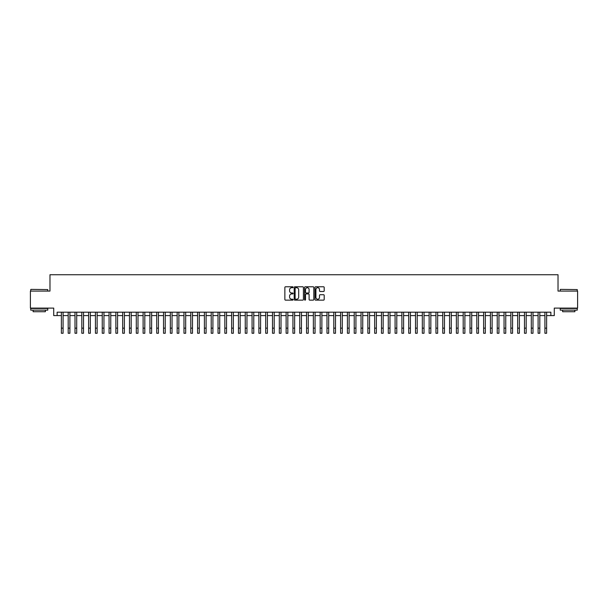 <?xml version="1.0" encoding="UTF-8"?>
<svg xmlns="http://www.w3.org/2000/svg" width="608" height="608" viewBox="0 0 608 608"><rect width="100%" height="100%" fill="white"/><g stroke="black" fill="none" stroke-linecap="round" stroke-linejoin="round"><path stroke-width="0.91" d="M293.102 287.242A0.471 0.471 0 0 0 292.638 286.778L285.532 286.778A0.669 0.669 0 0 0 284.863 287.447L284.863 299.478A0.669 0.669 0 0 0 285.532 300.147L292.638 300.147A0.471 0.471 0 0 0 293.102 299.676A0.471 0.471 0 0 0 292.638 299.212L291.718 299.212A2.136 2.136 0 0 1 289.575 297.069L289.575 296.066A2.136 2.136 0 0 1 291.718 293.93L292.638 293.93A0.471 0.471 0 0 0 293.102 293.459A0.471 0.471 0 0 0 292.638 292.995L291.718 292.995A2.136 2.136 0 0 1 289.575 290.852L289.575 289.849A2.136 2.136 0 0 1 291.718 287.713L292.638 287.713A0.471 0.471 0 0 0 293.102 287.242M323.54 291.49A0.669 0.669 0 0 0 324.201 290.822L324.201 287.447A0.669 0.669 0 0 0 323.54 286.778L315.651 286.778A0.669 0.669 0 0 0 314.982 287.447L314.982 299.478A0.669 0.669 0 0 0 315.651 300.147L323.54 300.147A0.669 0.669 0 0 0 324.201 299.478L324.201 295.397A0.669 0.669 0 0 0 323.54 294.728L320.158 294.728A0.669 0.669 0 0 0 319.489 295.397L319.489 297.418A1.786 1.786 0 0 1 317.703 299.212A1.786 1.786 0 0 1 315.917 297.418L315.917 289.499A1.786 1.786 0 0 1 317.703 287.713A1.786 1.786 0 0 1 319.489 289.499L319.489 290.822A0.669 0.669 0 0 0 320.158 291.49L323.54 291.49M57.129 315.598L57.129 312.193L550.871 312.193L550.871 315.598L554.276 315.598L554.276 308.104L577.6 308.104L577.6 291.08L558.022 291.08L558.022 274.732L49.978 274.732L49.978 291.08L30.4 291.08L30.4 308.104L53.724 308.104L53.724 315.598L61.385 315.598M303.415 287.447A0.669 0.669 0 0 0 302.746 286.778L294.857 286.778A0.669 0.669 0 0 0 294.188 287.447L294.188 299.478A0.669 0.669 0 0 0 294.857 300.147L302.746 300.147A0.669 0.669 0 0 0 303.415 299.478L303.415 287.447M305.254 286.778L313.143 286.778A0.669 0.669 0 0 1 313.812 287.447L313.812 299.478A0.669 0.669 0 0 1 313.143 300.147L309.768 300.147A0.669 0.669 0 0 1 309.1 299.478L309.1 294.599A0.669 0.669 0 0 0 308.431 293.93L306.189 293.93A0.669 0.669 0 0 0 305.52 294.599L305.52 299.676A0.471 0.471 0 0 1 305.056 300.147A0.471 0.471 0 0 1 304.585 299.676L304.585 287.447A0.669 0.669 0 0 1 305.254 286.778M63.088 315.598L68.195 315.598M69.897 315.598L75.004 315.598M76.707 315.598L81.814 315.598M83.516 315.598L88.624 315.598M90.334 315.598L95.441 315.598M97.143 315.598L102.25 315.598M103.953 315.598L109.06 315.598M110.762 315.598L115.87 315.598M117.572 315.598L122.679 315.598M124.382 315.598L129.489 315.598M131.191 315.598L136.298 315.598M138.001 315.598L143.108 315.598M144.81 315.598L149.918 315.598M151.62 315.598L156.727 315.598M158.43 315.598L163.537 315.598M165.239 315.598L170.346 315.598M172.049 315.598L177.164 315.598M178.866 315.598L183.973 315.598M185.676 315.598L190.783 315.598M192.485 315.598L197.592 315.598M199.295 315.598L204.402 315.598M206.104 315.598L211.212 315.598M212.914 315.598L218.021 315.598M219.724 315.598L224.831 315.598M226.533 315.598L231.64 315.598M233.343 315.598L238.45 315.598M240.152 315.598L245.26 315.598M246.962 315.598L252.069 315.598M253.772 315.598L258.879 315.598M260.581 315.598L265.696 315.598M267.398 315.598L272.506 315.598M274.208 315.598L279.315 315.598M281.018 315.598L286.125 315.598M287.827 315.598L292.934 315.598M294.637 315.598L299.744 315.598M301.446 315.598L306.554 315.598M308.256 315.598L313.363 315.598M315.066 315.598L320.173 315.598M321.875 315.598L326.982 315.598M328.685 315.598L333.792 315.598M335.494 315.598L340.602 315.598M342.304 315.598L347.419 315.598M349.121 315.598L354.228 315.598M355.931 315.598L361.038 315.598M362.74 315.598L367.848 315.598M369.55 315.598L374.657 315.598M376.36 315.598L381.467 315.598M383.169 315.598L388.276 315.598M389.979 315.598L395.086 315.598M396.788 315.598L401.896 315.598M403.598 315.598L408.705 315.598M410.408 315.598L415.515 315.598M417.217 315.598L422.324 315.598M424.027 315.598L429.134 315.598M430.836 315.598L435.951 315.598M437.654 315.598L442.761 315.598M444.463 315.598L449.57 315.598M451.273 315.598L456.38 315.598M458.082 315.598L463.19 315.598M464.892 315.598L469.999 315.598M471.702 315.598L476.809 315.598M478.511 315.598L483.618 315.598M485.321 315.598L490.428 315.598M492.13 315.598L497.238 315.598M498.94 315.598L504.047 315.598M505.75 315.598L510.857 315.598M512.559 315.598L517.666 315.598M519.376 315.598L524.484 315.598M526.186 315.598L531.293 315.598M532.996 315.598L538.103 315.598M539.805 315.598L544.912 315.598M546.615 315.598L550.871 315.598M295.594 287.713A0.471 0.471 0 0 0 295.123 288.177L295.123 298.741A0.471 0.471 0 0 0 295.594 299.212L296.56 299.212A2.136 2.136 0 0 0 298.703 297.069L298.703 289.849A2.136 2.136 0 0 0 296.56 287.713L295.594 287.713M309.1 289.537A1.786 1.786 0 0 0 307.306 287.744A1.786 1.786 0 0 0 305.52 289.537L305.52 292.326A0.669 0.669 0 0 0 306.189 292.995L308.431 292.995A0.669 0.669 0 0 0 309.1 292.326L309.1 289.537M61.385 328.16L63.088 328.16L63.088 333.268L61.385 333.268L61.385 312.193M63.088 328.16L63.088 312.193M30.947 289.378L47.766 289.583L30.947 289.378M39.254 310.148L30.742 310.148L30.742 308.446L47.766 308.446L47.766 310.148L39.254 310.148M45.38 310.148L45.38 311.714L33.121 311.714L33.121 310.148M560.439 289.378L577.258 289.583L560.439 289.378M568.746 310.148L560.234 310.148L560.234 308.446L577.258 308.446L577.258 310.148L568.746 310.148M574.879 310.148L574.879 311.714L562.62 311.714L562.62 310.148M68.195 333.268L69.897 333.268L68.195 333.268L68.195 312.193M69.897 333.268L69.897 312.193M75.004 333.268L76.707 333.268L75.004 333.268L75.004 312.193M76.707 333.268L76.707 312.193M81.814 333.268L83.516 333.268L81.814 333.268L81.814 312.193M83.516 333.268L83.516 312.193M88.624 333.268L90.334 333.268L88.624 333.268L88.624 312.193M90.334 333.268L90.334 312.193M95.441 333.268L97.143 333.268L95.441 333.268L95.441 312.193M97.143 333.268L97.143 312.193M102.25 333.268L103.953 333.268L102.25 333.268L102.25 312.193M103.953 333.268L103.953 312.193M109.06 333.268L110.762 333.268L109.06 333.268L109.06 312.193M110.762 333.268L110.762 312.193M115.87 333.268L117.572 333.268L115.87 333.268L115.87 312.193M117.572 333.268L117.572 312.193M122.679 333.268L124.382 333.268L122.679 333.268L122.679 312.193M124.382 333.268L124.382 312.193M129.489 333.268L131.191 333.268L129.489 333.268L129.489 312.193M131.191 333.268L131.191 312.193M136.298 333.268L138.001 333.268L136.298 333.268L136.298 312.193M138.001 333.268L138.001 312.193M143.108 333.268L144.81 333.268L143.108 333.268L143.108 312.193M144.81 333.268L144.81 312.193M149.918 333.268L151.62 333.268L149.918 333.268L149.918 312.193M151.62 333.268L151.62 312.193M156.727 333.268L158.43 333.268L156.727 333.268L156.727 312.193M158.43 333.268L158.43 312.193M163.537 333.268L165.239 333.268L163.537 333.268L163.537 312.193M165.239 333.268L165.239 312.193M170.346 333.268L172.049 333.268L170.346 333.268L170.346 312.193M172.049 333.268L172.049 312.193M177.164 333.268L178.866 333.268L177.164 333.268L177.164 312.193M178.866 333.268L178.866 312.193M183.973 333.268L185.676 333.268L183.973 333.268L183.973 312.193M185.676 333.268L185.676 312.193M190.783 333.268L192.485 333.268L190.783 333.268L190.783 312.193M192.485 333.268L192.485 312.193M197.592 333.268L199.295 333.268L197.592 333.268L197.592 312.193M199.295 333.268L199.295 312.193M204.402 333.268L206.104 333.268L204.402 333.268L204.402 312.193M206.104 333.268L206.104 312.193M211.212 333.268L212.914 333.268L211.212 333.268L211.212 312.193M212.914 333.268L212.914 312.193M218.021 333.268L219.724 333.268L218.021 333.268L218.021 312.193M219.724 333.268L219.724 312.193M224.831 333.268L226.533 333.268L224.831 333.268L224.831 312.193M226.533 333.268L226.533 312.193M231.64 333.268L233.343 333.268L231.64 333.268L231.64 312.193M233.343 333.268L233.343 312.193M238.45 333.268L240.152 333.268L238.45 333.268L238.45 312.193M240.152 333.268L240.152 312.193M245.26 333.268L246.962 333.268L245.26 333.268L245.26 312.193M246.962 333.268L246.962 312.193M252.069 333.268L253.772 333.268L252.069 333.268L252.069 312.193M253.772 333.268L253.772 312.193M258.879 333.268L260.581 333.268L258.879 333.268L258.879 312.193M260.581 333.268L260.581 312.193M265.696 333.268L267.398 333.268L265.696 333.268L265.696 312.193M267.398 333.268L267.398 312.193M272.506 333.268L274.208 333.268L272.506 333.268L272.506 312.193M274.208 333.268L274.208 312.193M279.315 333.268L281.018 333.268L279.315 333.268L279.315 312.193M281.018 333.268L281.018 312.193M286.125 333.268L287.827 333.268L286.125 333.268L286.125 312.193M287.827 333.268L287.827 312.193M292.934 333.268L294.637 333.268L292.934 333.268L292.934 312.193M294.637 333.268L294.637 312.193M299.744 333.268L301.446 333.268L299.744 333.268L299.744 312.193M301.446 333.268L301.446 312.193M306.554 333.268L308.256 333.268L306.554 333.268L306.554 312.193M308.256 333.268L308.256 312.193M313.363 333.268L315.066 333.268L313.363 333.268L313.363 312.193M315.066 333.268L315.066 312.193M320.173 333.268L321.875 333.268L320.173 333.268L320.173 312.193M321.875 333.268L321.875 312.193M326.982 333.268L328.685 333.268L326.982 333.268L326.982 312.193M328.685 333.268L328.685 312.193M333.792 333.268L335.494 333.268L333.792 333.268L333.792 312.193M335.494 333.268L335.494 312.193M340.602 333.268L342.304 333.268L340.602 333.268L340.602 312.193M342.304 333.268L342.304 312.193M347.419 333.268L349.121 333.268L347.419 333.268L347.419 312.193M349.121 333.268L349.121 312.193M354.228 333.268L355.931 333.268L354.228 333.268L354.228 312.193M355.931 333.268L355.931 312.193M361.038 333.268L362.74 333.268L361.038 333.268L361.038 312.193M362.74 333.268L362.74 312.193M367.848 333.268L369.55 333.268L367.848 333.268L367.848 312.193M369.55 333.268L369.55 312.193M374.657 333.268L376.36 333.268L374.657 333.268L374.657 312.193M376.36 333.268L376.36 312.193M381.467 333.268L383.169 333.268L381.467 333.268L381.467 312.193M383.169 333.268L383.169 312.193M388.276 333.268L389.979 333.268L388.276 333.268L388.276 312.193M389.979 333.268L389.979 312.193M395.086 333.268L396.788 333.268L395.086 333.268L395.086 312.193M396.788 333.268L396.788 312.193M401.896 333.268L403.598 333.268L401.896 333.268L401.896 312.193M403.598 333.268L403.598 312.193M408.705 333.268L410.408 333.268L408.705 333.268L408.705 312.193M410.408 333.268L410.408 312.193M415.515 333.268L417.217 333.268L415.515 333.268L415.515 312.193M417.217 333.268L417.217 312.193M422.324 333.268L424.027 333.268L422.324 333.268L422.324 312.193M424.027 333.268L424.027 312.193M429.134 333.268L430.836 333.268L429.134 333.268L429.134 312.193M430.836 333.268L430.836 312.193M435.951 333.268L437.654 333.268L435.951 333.268L435.951 312.193M437.654 333.268L437.654 312.193M442.761 333.268L444.463 333.268L442.761 333.268L442.761 312.193M444.463 333.268L444.463 312.193M449.57 333.268L451.273 333.268L449.57 333.268L449.57 312.193M451.273 333.268L451.273 312.193M456.38 333.268L458.082 333.268L456.38 333.268L456.38 312.193M458.082 333.268L458.082 312.193M463.19 333.268L464.892 333.268L463.19 333.268L463.19 312.193M464.892 333.268L464.892 312.193M469.999 333.268L471.702 333.268L469.999 333.268L469.999 312.193M471.702 333.268L471.702 312.193M476.809 333.268L478.511 333.268L476.809 333.268L476.809 312.193M478.511 333.268L478.511 312.193M483.618 333.268L485.321 333.268L483.618 333.268L483.618 312.193M485.321 333.268L485.321 312.193M490.428 333.268L492.13 333.268L490.428 333.268L490.428 312.193M492.13 333.268L492.13 312.193M497.238 333.268L498.94 333.268L497.238 333.268L497.238 312.193M498.94 333.268L498.94 312.193M504.047 333.268L505.75 333.268L504.047 333.268L504.047 312.193M505.75 333.268L505.75 312.193M510.857 333.268L512.559 333.268L510.857 333.268L510.857 312.193M512.559 333.268L512.559 312.193M517.666 333.268L519.376 333.268L517.666 333.268L517.666 312.193M519.376 333.268L519.376 312.193M524.484 333.268L526.186 333.268L524.484 333.268L524.484 312.193M526.186 333.268L526.186 312.193M531.293 333.268L532.996 333.268L531.293 333.268L531.293 312.193M532.996 333.268L532.996 312.193M538.103 333.268L539.805 333.268L538.103 333.268L538.103 312.193M539.805 333.268L539.805 312.193M544.912 333.268L546.615 333.268L544.912 333.268L544.912 312.193M546.615 333.268L546.615 312.193M68.195 328.16L69.897 328.16M75.004 328.16L76.707 328.16M81.814 328.16L83.516 328.16M88.624 328.16L90.334 328.16M95.441 328.16L97.143 328.16M102.25 328.16L103.953 328.16M109.06 328.16L110.762 328.16M115.87 328.16L117.572 328.16M122.679 328.16L124.382 328.16M129.489 328.16L131.191 328.16M136.298 328.16L138.001 328.16M143.108 328.16L144.81 328.16M149.918 328.16L151.62 328.16M156.727 328.16L158.43 328.16M163.537 328.16L165.239 328.16M170.346 328.16L172.049 328.16M177.164 328.16L178.866 328.16M183.973 328.16L185.676 328.16M190.783 328.16L192.485 328.16M197.592 328.16L199.295 328.16M204.402 328.16L206.104 328.16M211.212 328.16L212.914 328.16M218.021 328.16L219.724 328.16M224.831 328.16L226.533 328.16M231.64 328.16L233.343 328.16M238.45 328.16L240.152 328.16M245.26 328.16L246.962 328.16M252.069 328.16L253.772 328.16M258.879 328.16L260.581 328.16M265.696 328.16L267.398 328.16M272.506 328.16L274.208 328.16M279.315 328.16L281.018 328.16M286.125 328.16L287.827 328.16M292.934 328.16L294.637 328.16M299.744 328.16L301.446 328.16M306.554 328.16L308.256 328.16M313.363 328.16L315.066 328.16M320.173 328.16L321.875 328.16M326.982 328.16L328.685 328.16M333.792 328.16L335.494 328.16M340.602 328.16L342.304 328.16M347.419 328.16L349.121 328.16M354.228 328.16L355.931 328.16M361.038 328.16L362.74 328.16M367.848 328.16L369.55 328.16M374.657 328.16L376.36 328.16M381.467 328.16L383.169 328.16M388.276 328.16L389.979 328.16M395.086 328.16L396.788 328.16M401.896 328.16L403.598 328.16M408.705 328.16L410.408 328.16M415.515 328.16L417.217 328.16M422.324 328.16L424.027 328.16M429.134 328.16L430.836 328.16M435.951 328.16L437.654 328.16M442.761 328.16L444.463 328.16M449.57 328.16L451.273 328.16M456.38 328.16L458.082 328.16M463.19 328.16L464.892 328.16M469.999 328.16L471.702 328.16M476.809 328.16L478.511 328.16M483.618 328.16L485.321 328.16M490.428 328.16L492.13 328.16M497.238 328.16L498.94 328.16M504.047 328.16L505.75 328.16M510.857 328.16L512.559 328.16M517.666 328.16L519.376 328.16M524.484 328.16L526.186 328.16M531.293 328.16L532.996 328.16M538.103 328.16L539.805 328.16M544.912 328.16L546.615 328.16M30.742 291.08L30.742 289.583M47.766 291.08L47.766 289.583M560.234 291.08L560.234 289.583M577.258 291.08L577.258 289.583"/></g></svg>
